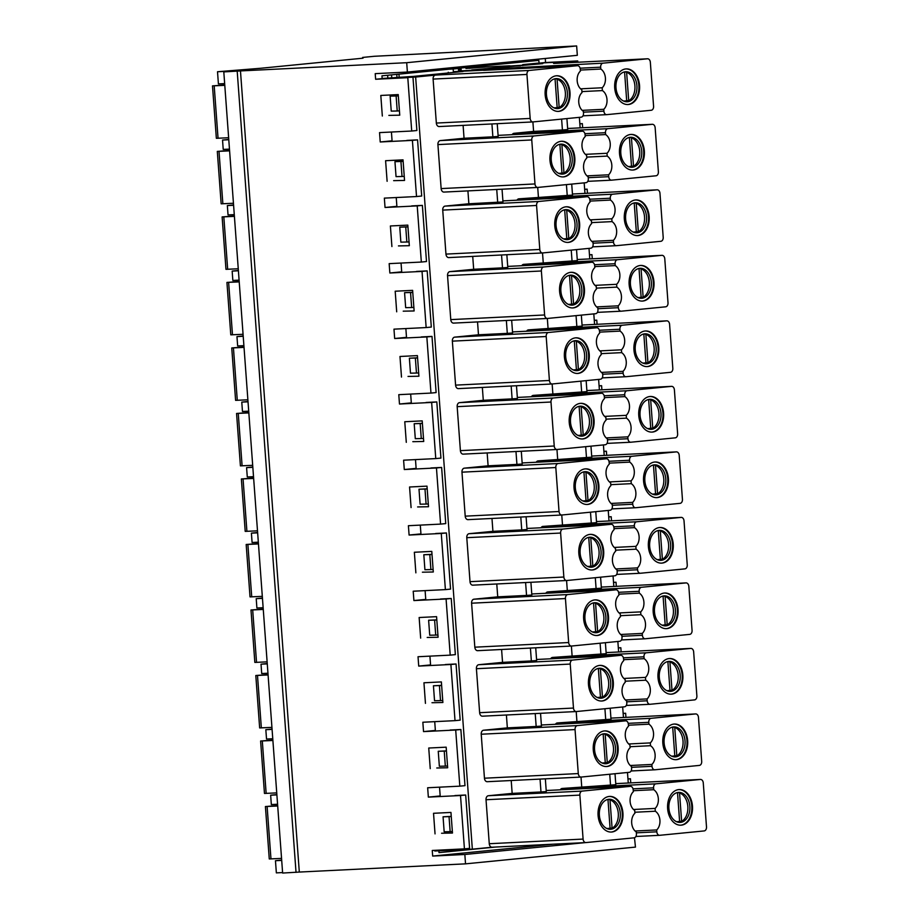 <?xml version="1.0" encoding="UTF-8"?>
<svg xmlns="http://www.w3.org/2000/svg" width="919" height="919" viewBox="0 0 919 919"><rect width="100%" height="100%" fill="white"/><g stroke="black" fill="none" stroke-linecap="round" stroke-linejoin="round"><path stroke-width="1.38" d="M382.327 116.035L380.811 95.45L398.237 94.588L399.754 115.174L388.863 115.392M387.117 181.296L385.601 160.71L403.027 159.849L404.544 180.434L393.654 180.652M391.908 246.556L390.391 225.971L407.818 225.109L409.334 245.695L398.444 245.913M396.698 311.817L395.193 291.22L412.62 290.358L414.124 310.955L403.234 311.173M401.488 377.077L399.983 356.48L417.41 355.619L418.915 376.216L408.025 376.434M406.29 442.338L404.774 421.741L422.2 420.879L423.716 441.476L412.826 441.683M411.08 507.587L409.564 487.001L426.99 486.14L428.507 506.725L417.617 506.943M415.87 572.847L414.354 552.262L431.781 551.4L433.297 571.986L422.407 572.204M420.661 638.108L419.144 617.522L436.571 616.66L438.087 637.246L427.197 637.464M425.451 703.368L423.946 682.783L441.373 681.921L442.878 702.507L431.987 702.725M430.241 768.629L428.736 748.032L446.163 747.17L447.668 767.767L436.778 767.985M435.043 833.889L433.527 813.292L450.953 812.43L452.47 833.028L441.579 833.246M634.478 837.749L635.466 847.1L465.531 863.849L299.307 872.062L240.468 70.924L406.703 62.699L576.638 45.95L577.327 55.312L407.381 72.061L406.703 62.699M465.531 863.849L464.842 854.486L585.392 842.608M454.951 795.544L465.68 795.015L460.511 795.521L464.428 848.869L432.263 850.466L432.665 856.071L464.842 854.486M460.511 795.521L428.346 797.118L427.657 787.755L459.822 786.159L455.698 730.008L423.533 731.604L422.843 722.242L455.02 720.645L450.896 664.494L418.719 666.091L418.03 656.729L450.207 655.132L446.083 598.981L413.906 600.566L413.217 591.216L445.393 589.619L441.269 533.468L409.093 535.053L408.404 525.702L440.58 524.106L436.456 467.955L404.291 469.54L403.602 460.189L435.767 458.592L431.643 402.442L399.478 404.027L398.789 394.665L430.965 393.079L426.841 336.928L394.665 338.514L393.975 329.151L426.152 327.566L422.028 271.415L389.851 273L389.162 263.638L421.339 262.053L417.215 205.89L385.038 207.487L384.349 198.125L416.525 196.54L412.401 140.377L380.225 141.974L379.547 132.612L411.712 131.026L407.795 77.678L375.63 79.264L375.216 73.646L407.381 72.061M224.661 83.595L218.412 83.905L217.516 71.739L261.053 68.236L363.016 58.184L362.626 57.438L374.389 56.277L576.638 45.95M299.307 872.062L282.627 873.05L223.799 71.9L233.61 70.935L217.516 71.739M407.795 77.678L382.166 78.62L381.959 75.817L459.741 68.144L459.937 70.958L482.728 70.223M455.698 730.008L460.867 729.502L464.991 785.653L459.822 786.159M435.376 730.433L430.069 730.961L435.388 730.697M440.178 795.946L434.882 796.474L440.201 796.21M438.868 850.822L439.006 852.625L495.64 847.042M460.867 729.502L450.138 730.031M465.68 795.015L469.598 848.363L464.428 848.869M276.872 794.579L270.645 795.199L271.335 804.562L277.584 804.251M450.896 664.494L456.054 663.989L460.178 720.14L455.02 720.645M430.563 664.919L425.256 665.436L430.574 665.184M456.054 663.989L445.336 664.517M272.058 729.066L265.832 729.686L266.521 739.048L272.771 738.738M446.083 598.981L451.24 598.476L455.364 654.627L450.207 655.132M425.75 599.406L420.442 599.923L425.773 599.659M451.24 598.476L440.523 599.004M267.245 663.552L261.019 664.173L261.708 673.524L267.957 673.225M441.269 533.468L446.427 532.963L450.551 589.113L445.393 589.619M420.936 533.893L415.629 534.41L420.959 534.146M446.427 532.963L435.709 533.491M262.432 598.039L256.217 598.66L256.895 608.01L263.144 607.7M436.456 467.955L441.625 467.438L445.749 523.6L440.58 524.106M416.123 468.38L410.816 468.897L416.146 468.633M441.625 467.438L430.896 467.978M257.63 532.526L251.404 533.146L252.093 542.497L258.331 542.187M431.643 402.442L436.812 401.925L440.936 458.087L435.767 458.592M411.321 402.867L406.014 403.384L411.333 403.119M436.812 401.925L426.083 402.465M252.817 467.013L246.591 467.622L247.28 476.984L253.529 476.674M426.841 336.928L431.999 336.411L436.123 392.574L430.965 393.079M406.508 337.342L401.201 337.87L406.52 337.606M431.999 336.411L421.27 336.94M248.004 401.5L241.777 402.108L242.467 411.471L248.716 411.161M422.028 271.415L427.186 270.898L431.31 327.061L426.152 327.566M401.695 271.829L396.388 272.357L401.718 272.093M427.186 270.898L416.468 271.427M243.19 335.986L236.964 336.595L237.653 345.958L243.903 345.647M417.215 205.89L422.372 205.385L426.496 261.536L421.339 262.053M396.882 206.315L391.574 206.844L396.905 206.58M422.372 205.385L411.655 205.913M238.377 270.473L232.162 271.082L232.84 280.444L239.089 280.134M412.401 140.377L417.571 139.872L421.695 196.023L416.525 196.54M392.068 140.802L386.761 141.331L392.091 141.066M417.571 139.872L406.841 140.4M233.575 204.96L227.349 205.569L228.038 214.931L234.276 214.621M412.964 77.162L416.881 130.509L411.712 131.026M228.762 139.447L222.536 140.056L223.225 149.418L229.474 149.108M482.693 69.764L461.246 70.832L461.039 68.017L538.821 60.355L539.028 63.158L577.741 60.93L545.564 62.515L545.266 58.471M623.139 713.385L625.644 713.259L625.942 717.371M627.953 778.898L630.457 778.772L630.756 782.885M577.741 60.93L577.833 62.239M579.843 123.755L582.347 123.628L582.646 127.752M584.656 189.268L587.149 189.142L587.459 193.266M589.47 254.781L591.962 254.655L592.273 258.779M594.271 320.294L596.776 320.168L597.074 324.292M599.085 385.808L601.589 385.693L601.888 389.805M603.898 451.321L606.402 451.206L606.701 455.319M608.711 516.834L611.204 516.719L611.514 520.832M613.524 582.359L616.017 582.232L616.327 586.345M618.326 647.872L620.83 647.746L621.129 651.858M627.964 779.013L630.457 778.772M623.151 713.5L625.644 713.259M618.338 647.987L620.83 647.746M613.524 582.474L616.017 582.232M608.723 516.96L611.204 516.719M603.909 451.447L606.402 451.206M599.096 385.934L601.589 385.693M594.283 320.421L596.776 320.168M589.47 254.908L591.962 254.655M584.668 189.394L587.149 189.142M579.855 123.881L582.347 123.628M270.645 795.199L276.895 794.889M265.832 729.686L272.081 729.376M261.019 664.173L267.268 663.863M256.217 598.66L262.455 598.349M251.404 533.146L257.653 532.836M246.591 467.622L252.84 467.323M241.777 402.108L248.027 401.81M236.964 336.595L243.213 336.285M232.162 271.082L238.4 270.772M227.349 205.569L233.598 205.259M222.536 140.056L228.785 139.745M459.937 70.958L461.246 70.832M282.592 872.568L276.355 872.878L275.459 860.712L281.685 860.104M275.459 860.712L281.708 860.402M223.799 71.9L240.468 70.924M375.63 79.264L382.166 78.62M539.028 63.158L545.564 62.515M432.665 856.071L553.215 844.193M386.761 141.331L380.225 141.974M391.574 206.844L385.038 207.487M396.388 272.357L389.851 273M401.201 337.87L394.665 338.514M406.014 403.384L399.478 404.027M410.816 468.897L404.291 469.54M415.629 534.41L409.093 535.053M420.442 599.923L413.906 600.566M425.256 665.436L418.719 666.091M430.069 730.961L423.533 731.604M434.882 796.474L428.346 797.118M362.683 58.219L362.626 57.438M296.033 872.384L237.205 71.245M561.612 119.102L562.417 129.97L567.712 129.579L566.908 118.585M562.417 129.97L533.594 131.394L532.894 121.928L439.225 126.558A3.756 2.631 -92.8 0 1 439.133 126.558A3.756 2.631 -92.8 0 1 436.341 123.066L433.102 79.08A3.756 2.631 -92.8 0 1 435.445 75.082L415.641 77.035L472.343 849.167L492.102 847.215A3.756 2.631 -92.8 0 1 492.056 847.215A3.756 2.631 -92.8 0 1 489.264 843.722L486.025 799.737A3.756 2.631 -92.8 0 1 488.368 795.739L512.159 793.396L511.217 780.518M571.71 184.099L572.526 195.092L518.798 198.837A3.756 2.631 87.2 0 0 516.995 200.193M538.408 196.907L537.707 187.442M576.523 249.612L577.339 260.605L523.612 264.362A3.756 2.631 87.2 0 0 521.797 265.706M543.221 262.42L542.52 252.955L448.851 257.584A3.756 2.631 -92.8 0 1 448.759 257.596A3.756 2.631 -92.8 0 1 445.956 254.103L442.728 210.106A3.756 2.631 87.2 0 1 445.072 206.109L468.862 203.765L467.92 190.888M581.336 315.125L582.141 326.119L528.425 329.875A3.756 2.631 87.2 0 0 526.61 331.219M548.023 327.934L547.333 318.468L453.664 323.097A3.756 2.631 -92.8 0 1 453.572 323.109A3.756 2.631 -92.8 0 1 450.769 319.617L447.542 275.62A3.756 2.631 87.2 0 1 449.885 271.622L473.676 269.278L472.722 256.401M586.15 380.638L586.954 391.632L533.227 395.388A3.756 2.631 87.2 0 0 531.423 396.732M552.836 393.447L552.147 383.981L458.466 388.611A3.756 2.631 -92.8 0 1 458.386 388.622A3.756 2.631 -92.8 0 1 455.583 385.13L452.355 341.144A3.756 2.631 87.2 0 1 454.687 337.135L478.477 334.792L477.535 321.926M590.963 446.152L591.767 457.157L538.04 460.901A3.756 2.631 87.2 0 0 536.236 462.246M557.649 458.972L556.96 449.494M595.765 511.665L596.58 522.67L542.853 526.415A3.756 2.631 87.2 0 0 541.05 527.759M562.462 524.485L561.762 515.008L468.093 519.637A3.756 2.631 -92.8 0 1 468.001 519.649A3.756 2.631 -92.8 0 1 465.209 516.156L461.97 472.171A3.756 2.631 87.2 0 1 464.313 468.162L488.104 465.818L487.162 452.952M600.578 577.178L601.394 588.183L547.667 591.928A3.756 2.631 87.2 0 0 545.852 593.272M567.276 589.998L566.575 580.521L472.906 585.15A3.756 2.631 -92.8 0 1 472.814 585.162A3.756 2.631 -92.8 0 1 470.011 581.67L466.783 537.684A3.756 2.631 87.2 0 1 469.127 533.686L492.917 531.331L491.975 518.465M605.391 642.691L606.195 653.696L552.48 657.441A3.756 2.631 87.2 0 0 550.665 658.785M572.077 655.511L571.388 646.046L477.719 650.675A3.756 2.631 -92.8 0 1 477.627 650.675A3.756 2.631 -92.8 0 1 474.824 647.183L471.596 603.197A3.756 2.631 87.2 0 1 473.94 599.199L497.73 596.845L496.777 583.979M610.205 708.204L611.009 719.209L557.282 722.954A3.756 2.631 87.2 0 0 555.478 724.298M576.891 721.024L576.202 711.559M533.594 131.394L513.985 133.324A3.756 2.631 87.2 0 0 512.182 134.679M603.013 63.17A3.756 2.631 87.2 0 0 600.67 67.179L600.808 69.051A10.637 7.444 87.2 0 1 605.414 78.023A10.637 7.444 87.2 0 1 602.186 87.764L602.393 90.579A10.637 7.444 87.2 0 1 606.999 99.551A10.637 7.444 87.2 0 1 603.76 109.292L603.898 111.165A3.756 2.631 87.2 0 0 606.701 114.657A3.756 2.631 87.2 0 0 606.793 114.645L651.238 110.269A3.756 2.631 87.2 0 0 653.581 106.271L650.342 62.274A3.756 2.631 87.2 0 0 647.55 58.782A3.756 2.631 87.2 0 0 647.458 58.793L603.013 63.17L504.278 68.293A3.756 2.631 87.2 0 0 502.624 69.396M487.461 70.143A3.756 2.631 87.2 0 0 486.714 70.028A3.756 2.631 87.2 0 0 486.622 70.039L483.555 70.338A3.756 2.631 87.2 0 1 483.647 70.338A3.756 2.631 87.2 0 1 483.727 70.326M615.018 773.718L615.822 784.723L562.095 788.468A3.756 2.631 87.2 0 0 560.291 789.812M581.704 786.538L581.015 777.072M628.251 783.011L627.482 772.488M623.45 717.498L622.668 706.975M618.636 651.985L617.855 641.462M613.823 586.471L613.053 575.949M609.01 520.958L608.24 510.436M604.197 455.445L603.427 444.922M599.383 389.932L598.614 379.409M594.582 324.418L593.8 313.896M589.768 258.905L588.999 248.383M584.955 193.381L584.185 182.87M580.142 127.867L579.372 117.356M575.328 62.354L575.26 61.297L553.617 63.434A3.756 2.631 87.2 0 1 553.709 63.422L647.55 58.782M509.172 67.811A3.756 2.631 87.2 0 0 507.368 69.155M491.929 123.95L492.871 136.828L498.167 136.437L497.225 123.686M492.871 136.828L464.049 138.252L463.107 125.375M567.23 195.483L566.426 184.616M626.184 101.733A15.014 10.5 87.2 0 0 634.903 85.823A15.014 10.5 87.2 0 0 624.713 71.877M636.913 85.72A15.014 10.5 -92.8 0 1 627.551 101.733A15.014 10.5 -92.8 0 1 627.195 101.756A15.014 10.5 -92.8 0 1 615.96 87.271A15.014 10.5 -92.8 0 1 625.713 71.751A15.014 10.5 -92.8 0 1 636.913 85.72M679.107 822.39A15.014 10.5 87.2 0 0 687.826 806.48A15.014 10.5 87.2 0 0 677.636 792.523M689.836 806.377A15.014 10.5 -92.8 0 1 680.474 822.39A15.014 10.5 -92.8 0 1 680.117 822.413A15.014 10.5 -92.8 0 1 668.883 807.927A15.014 10.5 -92.8 0 1 678.636 792.408A15.014 10.5 -92.8 0 1 689.836 806.377M609.561 829.248A15.014 10.5 87.2 0 0 618.28 813.338A15.014 10.5 87.2 0 0 608.091 799.381M620.291 813.235A15.014 10.5 -92.8 0 1 610.928 829.237A15.014 10.5 -92.8 0 1 610.572 829.271A15.014 10.5 -92.8 0 1 599.337 814.785A15.014 10.5 -92.8 0 1 609.09 799.266A15.014 10.5 -92.8 0 1 620.291 813.235M640.623 298.284A15.014 10.5 87.2 0 0 649.331 282.363A15.014 10.5 87.2 0 0 639.142 268.417M651.341 282.271A15.014 10.5 -92.8 0 1 641.99 298.273A15.014 10.5 -92.8 0 1 641.634 298.296A15.014 10.5 -92.8 0 1 630.4 283.81A15.014 10.5 -92.8 0 1 640.141 268.291A15.014 10.5 -92.8 0 1 651.341 282.271M645.437 363.798A15.014 10.5 87.2 0 0 654.144 347.876A15.014 10.5 87.2 0 0 643.955 333.93M656.155 347.784A15.014 10.5 -92.8 0 1 646.804 363.786A15.014 10.5 -92.8 0 1 646.436 363.809A15.014 10.5 -92.8 0 1 635.213 349.335A15.014 10.5 -92.8 0 1 644.954 333.815A15.014 10.5 -92.8 0 1 656.155 347.784M650.238 429.311A15.014 10.5 87.2 0 0 658.957 413.389A15.014 10.5 87.2 0 0 648.768 399.443M660.968 413.297A15.014 10.5 -92.8 0 1 651.605 429.299A15.014 10.5 -92.8 0 1 651.249 429.322A15.014 10.5 -92.8 0 1 640.015 414.848A15.014 10.5 -92.8 0 1 649.767 399.328A15.014 10.5 -92.8 0 1 660.968 413.297M655.052 494.824A15.014 10.5 87.2 0 0 663.771 478.902A15.014 10.5 87.2 0 0 653.581 464.957M665.781 478.81A15.014 10.5 -92.8 0 1 656.419 494.813A15.014 10.5 -92.8 0 1 656.063 494.836A15.014 10.5 -92.8 0 1 644.828 480.361A15.014 10.5 -92.8 0 1 654.581 464.842A15.014 10.5 -92.8 0 1 665.781 478.81M659.865 560.337A15.014 10.5 87.2 0 0 668.584 544.427A15.014 10.5 87.2 0 0 658.383 530.47M670.594 544.324A15.014 10.5 -92.8 0 1 661.232 560.326A15.014 10.5 -92.8 0 1 660.876 560.36A15.014 10.5 -92.8 0 1 649.641 545.875A15.014 10.5 -92.8 0 1 659.394 530.355A15.014 10.5 -92.8 0 1 670.594 544.324M664.678 625.85A15.014 10.5 87.2 0 0 673.386 609.94A15.014 10.5 87.2 0 0 663.196 595.983M675.396 609.837A15.014 10.5 -92.8 0 1 666.045 625.839A15.014 10.5 -92.8 0 1 665.689 625.873A15.014 10.5 -92.8 0 1 654.454 611.388A15.014 10.5 -92.8 0 1 664.196 595.868A15.014 10.5 -92.8 0 1 675.396 609.837M669.491 691.364A15.014 10.5 87.2 0 0 678.199 675.454A15.014 10.5 87.2 0 0 668.01 661.496M680.209 675.35A15.014 10.5 -92.8 0 1 670.859 691.352A15.014 10.5 -92.8 0 1 670.491 691.387A15.014 10.5 -92.8 0 1 659.268 676.901A15.014 10.5 -92.8 0 1 669.009 661.381A15.014 10.5 -92.8 0 1 680.209 675.35M674.293 756.877A15.014 10.5 87.2 0 0 683.012 740.967A15.014 10.5 87.2 0 0 672.823 727.009M685.023 740.863A15.014 10.5 -92.8 0 1 675.66 756.865A15.014 10.5 -92.8 0 1 675.304 756.9A15.014 10.5 -92.8 0 1 664.081 742.414A15.014 10.5 -92.8 0 1 673.822 726.895A15.014 10.5 -92.8 0 1 685.023 740.863M630.997 167.247A15.014 10.5 87.2 0 0 639.716 151.336A15.014 10.5 87.2 0 0 629.526 137.39M641.726 151.233A15.014 10.5 -92.8 0 1 632.364 167.247A15.014 10.5 -92.8 0 1 632.008 167.269A15.014 10.5 -92.8 0 1 620.773 152.784A15.014 10.5 -92.8 0 1 630.526 137.264A15.014 10.5 -92.8 0 1 641.726 151.233M635.81 232.76A15.014 10.5 87.2 0 0 644.529 216.85A15.014 10.5 87.2 0 0 634.328 202.904M646.539 216.758A15.014 10.5 -92.8 0 1 637.177 232.76A15.014 10.5 -92.8 0 1 636.821 232.783A15.014 10.5 -92.8 0 1 625.586 218.297A15.014 10.5 -92.8 0 1 635.339 202.777A15.014 10.5 -92.8 0 1 646.539 216.758M625.908 68.925A17.84 12.475 -92.8 0 1 638.877 85.536A17.84 12.475 -92.8 0 1 627.757 104.536A17.84 12.475 -92.8 0 1 627.666 104.548M678.831 789.582A17.84 12.475 -92.8 0 1 691.823 806.733A17.84 12.475 -92.8 0 1 680.68 825.193A17.84 12.475 -92.8 0 1 680.588 825.205M609.286 796.44A17.84 12.475 -92.8 0 1 622.289 813.579A17.84 12.475 -92.8 0 1 611.135 832.051A17.84 12.475 -92.8 0 1 611.043 832.051M640.336 265.476A17.84 12.475 -92.8 0 1 653.306 282.076A17.84 12.475 -92.8 0 1 642.197 301.076A17.84 12.475 -92.8 0 1 642.105 301.087M645.149 330.989A17.84 12.475 -92.8 0 1 658.119 347.589A17.84 12.475 -92.8 0 1 646.999 366.589A17.84 12.475 -92.8 0 1 646.919 366.601M649.963 396.503A17.84 12.475 -92.8 0 1 662.932 413.102A17.84 12.475 -92.8 0 1 651.812 432.102A17.84 12.475 -92.8 0 1 651.72 432.114M654.776 462.016A17.84 12.475 -92.8 0 1 667.734 478.615A17.84 12.475 -92.8 0 1 656.625 497.627A17.84 12.475 -92.8 0 1 656.534 497.627M659.589 527.529A17.84 12.475 -92.8 0 1 672.547 544.128A17.84 12.475 -92.8 0 1 661.439 563.14A17.84 12.475 -92.8 0 1 661.347 563.14M664.403 593.042A17.84 12.475 -92.8 0 1 677.36 609.642A17.84 12.475 -92.8 0 1 666.252 628.653A17.84 12.475 -92.8 0 1 666.16 628.653M669.204 658.555A17.84 12.475 -92.8 0 1 682.174 675.155A17.84 12.475 -92.8 0 1 671.065 694.167A17.84 12.475 -92.8 0 1 670.973 694.178M674.018 724.069A17.84 12.475 -92.8 0 1 686.987 740.668A17.84 12.475 -92.8 0 1 675.867 759.68A17.84 12.475 -92.8 0 1 675.775 759.691M630.721 134.45A17.84 12.475 -92.8 0 1 643.679 151.049A17.84 12.475 -92.8 0 1 632.571 170.049A17.84 12.475 -92.8 0 1 632.479 170.061M635.534 199.963A17.84 12.475 -92.8 0 1 648.492 216.562A17.84 12.475 -92.8 0 1 637.384 235.563A17.84 12.475 -92.8 0 1 637.292 235.574M398.341 95.898L390.138 96.139L398.318 95.737M399.432 110.877L397.226 110.992L396.123 96.013M403.142 161.422L394.952 161.652L403.131 161.25M404.245 176.391L402.028 176.505L400.937 161.526M407.956 226.936L399.765 227.165L407.944 226.763M409.058 241.904L406.841 242.019L405.75 227.039M412.769 292.449L404.567 292.679L412.757 292.276M413.872 307.417L411.655 307.532L410.552 292.552M417.582 357.962L409.38 358.203L417.571 357.79M418.673 372.93L416.468 373.045L415.365 358.065M422.395 423.475L414.193 423.716L422.372 423.303M423.487 438.443L421.281 438.558L420.178 423.579M427.197 488.988L419.007 489.23L427.186 488.828M428.3 503.968L426.083 504.071L424.992 489.103M432.01 554.502L423.82 554.743L431.999 554.341M433.113 569.481L430.896 569.585L429.805 554.616M436.824 620.015L428.622 620.256L436.812 619.854M437.926 634.995L435.709 635.098L434.607 620.13M441.637 685.528L433.435 685.769L441.625 685.367M442.74 700.508L440.523 700.611L439.42 685.643M446.45 751.041L438.248 751.282L446.439 750.88M447.542 766.021L445.336 766.124L444.233 751.156M451.252 816.554L443.061 816.796L451.24 816.394M452.355 831.534L450.149 831.638L449.046 816.669M639.544 85.501A17.84 12.475 87.2 0 0 626.241 68.902A17.84 12.475 87.2 0 0 614.673 87.339A17.84 12.475 87.2 0 0 628.01 104.536A17.84 12.475 87.2 0 0 639.544 85.501M681.347 825.159A17.84 12.475 -92.8 0 1 680.922 825.193A17.84 12.475 -92.8 0 1 667.585 807.996A17.84 12.475 -92.8 0 1 679.164 789.559A17.84 12.475 -92.8 0 1 692.489 806.457A17.84 12.475 -92.8 0 1 681.347 825.159M611.813 832.017A17.84 12.475 -92.8 0 1 611.388 832.051A17.84 12.475 -92.8 0 1 598.051 814.843A17.84 12.475 -92.8 0 1 609.619 796.417A17.84 12.475 -92.8 0 1 622.944 813.315A17.84 12.475 -92.8 0 1 611.813 832.017M653.972 282.041A17.84 12.475 87.2 0 0 640.681 265.453A17.84 12.475 87.2 0 0 629.101 283.879A17.84 12.475 87.2 0 0 642.438 301.076A17.84 12.475 87.2 0 0 653.972 282.041M658.785 347.554A17.84 12.475 87.2 0 0 645.483 330.966A17.84 12.475 87.2 0 0 633.915 349.392A17.84 12.475 87.2 0 0 647.252 366.589A17.84 12.475 87.2 0 0 658.785 347.554M663.598 413.068A17.84 12.475 87.2 0 0 650.296 396.48A17.84 12.475 87.2 0 0 638.728 414.906A17.84 12.475 87.2 0 0 652.065 432.102A17.84 12.475 87.2 0 0 663.598 413.068M668.412 478.581A17.84 12.475 87.2 0 0 655.109 461.993A17.84 12.475 87.2 0 0 643.53 480.419A17.84 12.475 87.2 0 0 656.867 497.616A17.84 12.475 87.2 0 0 668.412 478.581M673.225 544.094A17.84 12.475 87.2 0 0 659.922 527.506A17.84 12.475 87.2 0 0 648.343 545.932A17.84 12.475 87.2 0 0 661.68 563.129A17.84 12.475 87.2 0 0 673.225 544.094M678.027 609.607A17.84 12.475 87.2 0 0 664.736 593.019A17.84 12.475 87.2 0 0 653.156 611.445A17.84 12.475 87.2 0 0 666.493 628.653A17.84 12.475 87.2 0 0 678.027 609.607M682.84 675.12A17.84 12.475 87.2 0 0 669.537 658.532A17.84 12.475 87.2 0 0 657.97 676.97A17.84 12.475 87.2 0 0 671.307 694.167A17.84 12.475 87.2 0 0 682.84 675.12M687.653 740.634A17.84 12.475 87.2 0 0 674.351 724.046A17.84 12.475 87.2 0 0 662.783 742.483A17.84 12.475 87.2 0 0 676.12 759.68A17.84 12.475 87.2 0 0 687.653 740.634M644.357 151.015A17.84 12.475 87.2 0 0 631.054 134.427A17.84 12.475 87.2 0 0 619.475 152.853A17.84 12.475 87.2 0 0 632.812 170.049A17.84 12.475 87.2 0 0 644.357 151.015M649.17 216.528A17.84 12.475 87.2 0 0 635.868 199.94A17.84 12.475 87.2 0 0 624.288 218.366A17.84 12.475 87.2 0 0 637.625 235.563A17.84 12.475 87.2 0 0 649.17 216.528M439.535 787.169L440.224 796.532M434.721 721.656L435.411 731.007M429.92 656.143L430.609 665.494M425.106 590.63L425.796 599.981M420.293 525.105L420.982 534.467M415.48 459.592L416.169 468.954M410.667 394.079L411.356 403.441M405.865 328.565L406.543 337.928M401.052 263.052L401.741 272.415M396.238 197.539L396.928 206.901M391.425 132.026L392.114 141.388M397.226 110.992L391.241 111.119L390.138 96.139M402.028 176.505L396.043 176.632L394.952 161.652M406.841 242.019L400.856 242.145L399.765 227.165M411.655 307.532L405.67 307.658L404.567 292.679M416.468 373.045L410.483 373.171L409.38 358.203M421.281 438.558L415.296 438.685L414.193 423.716M426.083 504.071L420.109 504.198L419.007 489.23M430.896 569.585L424.911 569.711L423.82 554.743M435.709 635.098L429.724 635.224L428.622 620.256M440.523 700.611L434.538 700.749L433.435 685.769M445.336 766.124L439.351 766.262L438.248 751.282M450.149 831.638L444.164 831.775L443.061 816.796M453.366 71.739L462.992 71.51L413.251 76.415L382.155 78.494M448.242 72.245L448.3 72.957M558.89 111.36A17.84 12.475 -92.8 0 1 558.465 111.394A17.84 12.475 -92.8 0 1 545.128 94.197A17.84 12.475 -92.8 0 1 556.696 75.76A17.84 12.475 -92.8 0 1 570.021 92.658A17.84 12.475 -92.8 0 1 558.89 111.36M577.385 65.697A3.756 2.631 87.2 0 1 577.477 65.697A3.756 2.631 87.2 0 1 580.28 69.189L580.417 71.062A10.637 7.444 87.2 0 0 577.178 80.803A10.637 7.444 87.2 0 0 581.796 89.775L582.003 92.578A10.637 7.444 87.2 0 0 578.763 102.331A10.637 7.444 87.2 0 0 583.37 111.302L583.508 113.175A3.756 2.631 87.2 0 1 581.164 117.172L533.066 121.917A3.756 2.631 -92.8 0 1 532.974 121.928A3.756 2.631 -92.8 0 1 530.171 118.436L526.943 74.439A3.756 2.631 -92.8 0 1 529.287 70.441L577.385 65.697L483.555 70.338M522.762 65.617L522.693 64.64L542.796 63.641L472.102 69.89A3.756 2.631 87.2 0 0 471.033 70.338M537.718 63.158L522.693 64.64M610.526 785.113L609.734 774.246M659.532 835.314L635.902 836.485L659.624 835.314A3.756 2.631 87.2 0 1 656.821 831.821L656.683 829.949A10.637 7.444 87.2 0 0 659.922 820.196A10.637 7.444 87.2 0 0 655.316 811.224L634.845 812.247M659.624 835.314A3.756 2.631 87.2 0 0 659.716 835.302L704.161 830.925A3.756 2.631 87.2 0 0 706.504 826.928L703.265 782.931A3.756 2.631 87.2 0 0 700.473 779.438A3.756 2.631 87.2 0 0 700.381 779.45L655.936 783.827A3.756 2.631 87.2 0 0 653.593 787.836L653.731 789.708L633.26 790.719M655.316 811.224L655.109 808.421A10.637 7.444 87.2 0 0 658.337 798.68A10.637 7.444 87.2 0 0 653.731 789.708M630.4 786.354A3.756 2.631 87.2 0 1 633.202 789.846L633.34 791.719A10.637 7.444 87.2 0 0 630.101 801.46A10.637 7.444 87.2 0 0 634.707 810.432L634.914 813.235A10.637 7.444 87.2 0 0 631.686 822.987A10.637 7.444 87.2 0 0 636.293 831.959L636.43 833.832A3.756 2.631 87.2 0 1 634.087 837.829L585.989 842.574A3.756 2.631 -92.8 0 1 585.897 842.574A3.756 2.631 -92.8 0 1 583.094 839.081L579.866 795.096A3.756 2.631 -92.8 0 1 582.209 791.098L630.308 786.354L546.196 790.512L630.4 786.354A3.756 2.631 87.2 0 0 630.308 786.354M540.039 779.094L540.981 791.971L546.277 791.581L545.346 778.83M606.999 766.503A17.84 12.475 -92.8 0 1 606.574 766.526A17.84 12.475 -92.8 0 1 593.237 749.33A17.84 12.475 -92.8 0 1 604.805 730.904A17.84 12.475 -92.8 0 1 618.131 747.802A17.84 12.475 -92.8 0 1 606.999 766.503M625.586 720.829A3.756 2.631 87.2 0 1 628.389 724.321L628.527 726.194A10.637 7.444 87.2 0 0 625.288 735.947A10.637 7.444 87.2 0 0 629.906 744.918L630.112 747.721A10.637 7.444 87.2 0 0 626.873 757.474A10.637 7.444 87.2 0 0 631.479 766.446L631.617 768.318A3.756 2.631 87.2 0 1 629.285 772.316L581.176 777.06A3.756 2.631 -92.8 0 1 581.084 777.06A3.756 2.631 -92.8 0 1 578.281 773.568L575.053 729.583A3.756 2.631 -92.8 0 1 577.396 725.585L625.506 720.841L541.383 724.999L625.586 720.829A3.756 2.631 87.2 0 0 625.506 720.841M535.226 713.581L536.168 726.458L541.463 726.067L540.533 713.316M602.186 700.99A17.84 12.475 -92.8 0 1 601.761 701.013A17.84 12.475 -92.8 0 1 588.424 683.816A17.84 12.475 -92.8 0 1 600.004 665.39A17.84 12.475 -92.8 0 1 613.318 682.289A17.84 12.475 -92.8 0 1 602.186 700.99M620.773 655.316A3.756 2.631 87.2 0 1 623.576 658.808L623.714 660.681A10.637 7.444 87.2 0 0 620.486 670.433A10.637 7.444 87.2 0 0 625.092 679.405L625.299 682.208A10.637 7.444 87.2 0 0 622.06 691.961A10.637 7.444 87.2 0 0 626.666 700.933L626.804 702.805A3.756 2.631 87.2 0 1 624.472 706.803L576.362 711.547A3.756 2.631 -92.8 0 1 576.27 711.547A3.756 2.631 -92.8 0 1 573.479 708.055L570.239 664.069A3.756 2.631 -92.8 0 1 572.583 660.072L620.693 655.327L536.581 659.486L620.773 655.316A3.756 2.631 87.2 0 0 620.693 655.327M530.412 648.067L531.354 660.933L536.65 660.543L535.72 647.803M597.373 635.477A17.84 12.475 -92.8 0 1 596.948 635.5A17.84 12.475 -92.8 0 1 583.611 618.303A17.84 12.475 -92.8 0 1 595.19 599.877A17.84 12.475 -92.8 0 1 608.504 616.764A17.84 12.475 -92.8 0 1 597.373 635.477M615.971 589.803A3.756 2.631 87.2 0 1 618.763 593.295L618.901 595.167A10.637 7.444 87.2 0 0 615.673 604.92A10.637 7.444 87.2 0 0 620.279 613.892L620.486 616.695A10.637 7.444 87.2 0 0 617.246 626.448A10.637 7.444 87.2 0 0 621.864 635.42L622.002 637.292A3.756 2.631 87.2 0 1 619.659 641.29L571.549 646.034A3.756 2.631 -92.8 0 1 571.457 646.034A3.756 2.631 -92.8 0 1 568.666 642.542L565.438 598.556A3.756 2.631 -92.8 0 1 567.77 594.559L615.879 589.814L531.768 593.973L615.971 589.803A3.756 2.631 87.2 0 0 615.879 589.814M525.599 582.554L526.553 595.42L531.848 595.03L530.906 582.29M592.56 569.952A17.84 12.475 -92.8 0 1 592.135 569.987A17.84 12.475 -92.8 0 1 578.798 552.79A17.84 12.475 -92.8 0 1 590.377 534.364A17.84 12.475 -92.8 0 1 603.691 551.251A17.84 12.475 -92.8 0 1 592.56 569.952M611.158 524.289A3.756 2.631 87.2 0 1 613.961 527.782L614.099 529.654A10.637 7.444 87.2 0 0 610.859 539.407A10.637 7.444 87.2 0 0 615.466 548.379L615.673 551.182A10.637 7.444 87.2 0 0 612.445 560.923A10.637 7.444 87.2 0 0 617.051 569.906L617.189 571.767A3.756 2.631 87.2 0 1 614.845 575.776L566.736 580.521A3.756 2.631 -92.8 0 1 566.655 580.521A3.756 2.631 -92.8 0 1 563.852 577.029L560.624 533.043A3.756 2.631 -92.8 0 1 562.956 529.045L611.066 524.301L526.955 528.459L611.158 524.289A3.756 2.631 87.2 0 0 611.066 524.301M520.797 517.041L521.739 529.907L527.035 529.516L526.093 516.777M587.746 504.439A17.84 12.475 -92.8 0 1 587.321 504.474A17.84 12.475 -92.8 0 1 573.984 487.277A17.84 12.475 -92.8 0 1 585.564 468.851A17.84 12.475 -92.8 0 1 598.889 485.737A17.84 12.475 -92.8 0 1 587.746 504.439M606.345 458.776A3.756 2.631 87.2 0 1 609.148 462.268L609.286 464.141A10.637 7.444 87.2 0 0 606.046 473.882A10.637 7.444 87.2 0 0 610.653 482.866L610.859 485.669A10.637 7.444 87.2 0 0 607.631 495.41A10.637 7.444 87.2 0 0 612.238 504.382L612.376 506.254A3.756 2.631 87.2 0 1 610.032 510.263L561.934 514.996A3.756 2.631 -92.8 0 1 561.842 515.008A3.756 2.631 -92.8 0 1 559.039 511.515L555.811 467.53A3.756 2.631 -92.8 0 1 558.155 463.521L606.253 458.788L522.141 462.946L606.345 458.776A3.756 2.631 87.2 0 0 606.253 458.788M515.984 451.528L516.926 464.394L522.222 464.003L521.291 451.263M582.945 438.926A17.84 12.475 -92.8 0 1 582.52 438.96A17.84 12.475 -92.8 0 1 569.183 421.764A17.84 12.475 -92.8 0 1 580.751 403.338A17.84 12.475 -92.8 0 1 594.076 420.224A17.84 12.475 -92.8 0 1 582.945 438.926M601.531 393.263A3.756 2.631 87.2 0 1 604.334 396.755L604.472 398.628A10.637 7.444 87.2 0 0 601.233 408.369A10.637 7.444 87.2 0 0 605.851 417.341L606.058 420.155A10.637 7.444 87.2 0 0 602.818 429.897A10.637 7.444 87.2 0 0 607.425 438.868L607.562 440.741A3.756 2.631 87.2 0 1 605.23 444.75L557.121 449.483A3.756 2.631 -92.8 0 1 557.029 449.494A3.756 2.631 -92.8 0 1 554.226 446.002L550.998 402.017A3.756 2.631 -92.8 0 1 553.341 398.007L601.44 393.275L517.328 397.433L601.531 393.263A3.756 2.631 87.2 0 0 601.44 393.275M511.171 386.014L512.113 398.88L517.408 398.49L516.478 385.75M578.131 373.413A17.84 12.475 -92.8 0 1 577.706 373.447A17.84 12.475 -92.8 0 1 564.369 356.25A17.84 12.475 -92.8 0 1 575.937 337.824A17.84 12.475 -92.8 0 1 589.263 354.711A17.84 12.475 -92.8 0 1 578.131 373.413M596.718 327.75A3.756 2.631 87.2 0 1 599.521 331.242L599.659 333.115A10.637 7.444 87.2 0 0 596.431 342.856A10.637 7.444 87.2 0 0 601.037 351.828L601.244 354.642A10.637 7.444 87.2 0 0 598.005 364.383A10.637 7.444 87.2 0 0 602.611 373.355L602.749 375.228A3.756 2.631 87.2 0 1 600.417 379.237L552.308 383.97A3.756 2.631 -92.8 0 1 552.216 383.981A3.756 2.631 -92.8 0 1 549.413 380.489L546.185 336.503A3.756 2.631 -92.8 0 1 548.528 332.494L596.638 327.761L512.526 331.92L596.718 327.75A3.756 2.631 87.2 0 0 596.638 327.761M506.358 320.49L507.299 333.367L512.595 332.977L511.665 320.237M573.318 307.899A17.84 12.475 -92.8 0 1 572.893 307.934A17.84 12.475 -92.8 0 1 559.556 290.737A17.84 12.475 -92.8 0 1 571.136 272.3A17.84 12.475 -92.8 0 1 584.45 289.198A17.84 12.475 -92.8 0 1 573.318 307.899M591.916 262.237A3.756 2.631 87.2 0 1 594.708 265.729L594.846 267.601A10.637 7.444 87.2 0 0 591.618 277.343A10.637 7.444 87.2 0 0 596.224 286.314L596.431 289.129A10.637 7.444 87.2 0 0 593.192 298.87A10.637 7.444 87.2 0 0 597.809 307.842L597.947 309.714A3.756 2.631 87.2 0 1 595.604 313.712L547.494 318.456A3.756 2.631 -92.8 0 1 547.402 318.468A3.756 2.631 -92.8 0 1 544.611 314.976L541.371 270.99A3.756 2.631 -92.8 0 1 543.715 266.981L591.825 262.237L507.713 266.407L591.916 262.237A3.756 2.631 87.2 0 0 591.825 262.237M501.544 254.977L502.498 267.854L507.793 267.463L506.851 254.724M616.821 287.119L616.615 284.304A10.637 7.444 87.2 0 0 619.854 274.563A10.637 7.444 87.2 0 0 615.248 265.591L615.11 263.719A3.756 2.631 87.2 0 1 617.442 259.721L661.887 255.333A3.756 2.631 87.2 0 1 661.979 255.333A3.756 2.631 87.2 0 1 664.782 258.825L668.01 302.81A3.756 2.631 87.2 0 1 665.666 306.808L621.221 311.196A3.756 2.631 87.2 0 1 621.141 311.196A3.756 2.631 87.2 0 1 618.338 307.704L618.2 305.832A10.637 7.444 87.2 0 0 621.428 296.09A10.637 7.444 87.2 0 0 616.821 287.119L596.362 288.129M572.043 260.996L571.239 250.129M621.635 352.632L621.428 349.817A10.637 7.444 87.2 0 0 624.667 340.076A10.637 7.444 87.2 0 0 620.049 331.104L619.911 329.232A3.756 2.631 87.2 0 1 622.255 325.234L666.7 320.846A3.756 2.631 87.2 0 1 666.792 320.846A3.756 2.631 87.2 0 1 669.595 324.338L672.823 368.324A3.756 2.631 87.2 0 1 670.479 372.321L626.034 376.71A3.756 2.631 87.2 0 1 625.942 376.71A3.756 2.631 87.2 0 1 623.151 373.217L623.013 371.345A10.637 7.444 87.2 0 0 626.241 361.604A10.637 7.444 87.2 0 0 621.635 352.632L601.164 353.643M576.845 326.509L576.052 315.642M626.448 418.145L626.241 415.342A10.637 7.444 87.2 0 0 629.469 405.589A10.637 7.444 87.2 0 0 624.863 396.617L624.725 394.745A3.756 2.631 87.2 0 1 627.068 390.747L671.513 386.359A3.756 2.631 87.2 0 1 671.605 386.359A3.756 2.631 87.2 0 1 674.397 389.851L677.636 433.837A3.756 2.631 87.2 0 1 675.293 437.835L630.848 442.223A3.756 2.631 87.2 0 1 630.756 442.223A3.756 2.631 87.2 0 1 627.953 438.731L627.815 436.858A10.637 7.444 87.2 0 0 631.054 427.117A10.637 7.444 87.2 0 0 626.448 418.145L605.977 419.156M581.658 392.022L580.865 381.155M631.261 483.658L631.054 480.855A10.637 7.444 87.2 0 0 634.282 471.102A10.637 7.444 87.2 0 0 629.676 462.131L629.538 460.258A3.756 2.631 87.2 0 1 631.881 456.261L676.327 451.884A3.756 2.631 87.2 0 1 676.418 451.872A3.756 2.631 87.2 0 1 679.21 455.364L682.438 499.35A3.756 2.631 87.2 0 1 680.106 503.348L635.661 507.736A3.756 2.631 87.2 0 1 635.569 507.736A3.756 2.631 87.2 0 1 632.766 504.244L632.628 502.371A10.637 7.444 87.2 0 0 635.868 492.63A10.637 7.444 87.2 0 0 631.261 483.658L610.79 484.669M586.471 457.536L585.679 446.668M636.063 549.171L635.856 546.368A10.637 7.444 87.2 0 0 639.096 536.616A10.637 7.444 87.2 0 0 634.489 527.644L634.351 525.771A3.756 2.631 87.2 0 1 636.683 521.774L681.14 517.397A3.756 2.631 87.2 0 1 681.22 517.386A3.756 2.631 87.2 0 1 684.023 520.878L687.251 564.863A3.756 2.631 87.2 0 1 684.919 568.872L640.474 573.249A3.756 2.631 87.2 0 1 640.382 573.261A3.756 2.631 87.2 0 1 637.579 569.757L637.441 567.896A10.637 7.444 87.2 0 0 640.681 558.143A10.637 7.444 87.2 0 0 636.063 549.171L615.604 550.182M591.285 523.06L590.48 512.182M640.876 614.685L640.669 611.882A10.637 7.444 87.2 0 0 643.909 602.129A10.637 7.444 87.2 0 0 639.302 593.157L639.164 591.285A3.756 2.631 87.2 0 1 641.496 587.287L685.942 582.91A3.756 2.631 87.2 0 1 686.034 582.899A3.756 2.631 87.2 0 1 688.836 586.391L692.064 630.377A3.756 2.631 87.2 0 1 689.721 634.386L645.276 638.762A3.756 2.631 87.2 0 1 645.195 638.774A3.756 2.631 87.2 0 1 642.392 635.282L642.255 633.409A10.637 7.444 87.2 0 0 645.483 623.656A10.637 7.444 87.2 0 0 640.876 614.685L620.417 615.696M596.098 588.574L595.294 577.706M645.689 680.198L645.483 677.395A10.637 7.444 87.2 0 0 648.722 667.642A10.637 7.444 87.2 0 0 644.104 658.67L643.966 656.798A3.756 2.631 87.2 0 1 646.31 652.8L690.755 648.423A3.756 2.631 87.2 0 1 690.847 648.412A3.756 2.631 87.2 0 1 693.65 651.904L696.878 695.89A3.756 2.631 87.2 0 1 694.534 699.899L650.089 704.276A3.756 2.631 87.2 0 1 649.997 704.287A3.756 2.631 87.2 0 1 647.206 700.795L647.068 698.922A10.637 7.444 87.2 0 0 650.296 689.17A10.637 7.444 87.2 0 0 645.689 680.198L625.219 681.209M600.9 654.087L600.107 643.22M650.503 745.711L650.296 742.908A10.637 7.444 87.2 0 0 653.524 733.167A10.637 7.444 87.2 0 0 648.917 724.183L648.78 722.323A3.756 2.631 87.2 0 1 651.123 718.313L695.568 713.937A3.756 2.631 87.2 0 1 695.66 713.925A3.756 2.631 87.2 0 1 698.463 717.417L701.691 761.414A3.756 2.631 87.2 0 1 699.348 765.412L654.902 769.789A3.756 2.631 87.2 0 1 654.81 769.8A3.756 2.631 87.2 0 1 652.008 766.308L651.87 764.436A10.637 7.444 87.2 0 0 655.109 754.683A10.637 7.444 87.2 0 0 650.503 745.711L630.032 746.722M605.713 719.6L604.92 708.733M607.206 156.092L606.999 153.278A10.637 7.444 87.2 0 0 610.227 143.536A10.637 7.444 87.2 0 0 605.621 134.565L605.483 132.692A3.756 2.631 87.2 0 1 607.827 128.683L652.272 124.306A3.756 2.631 87.2 0 1 652.364 124.306A3.756 2.631 87.2 0 1 655.155 127.798L658.383 171.784A3.756 2.631 87.2 0 1 656.051 175.782L611.606 180.158A3.756 2.631 87.2 0 1 611.514 180.17A3.756 2.631 87.2 0 1 608.711 176.678L608.573 174.805A10.637 7.444 87.2 0 0 611.813 165.064A10.637 7.444 87.2 0 0 607.206 156.092L586.736 157.103M568.505 242.386A17.84 12.475 -92.8 0 1 568.08 242.421A17.84 12.475 -92.8 0 1 554.743 225.224A17.84 12.475 -92.8 0 1 566.322 206.786A17.84 12.475 -92.8 0 1 579.636 223.685A17.84 12.475 -92.8 0 1 568.505 242.386M587.103 196.723A3.756 2.631 87.2 0 1 589.906 200.216L590.044 202.088A10.637 7.444 87.2 0 0 586.804 211.829A10.637 7.444 87.2 0 0 591.411 220.801L591.618 223.616A10.637 7.444 87.2 0 0 588.39 233.357A10.637 7.444 87.2 0 0 592.996 242.329L593.134 244.201A3.756 2.631 87.2 0 1 590.791 248.199L542.681 252.943A3.756 2.631 -92.8 0 1 542.601 252.955A3.756 2.631 -92.8 0 1 539.798 249.463L536.57 205.465A3.756 2.631 -92.8 0 1 538.902 201.468L587.011 196.723L502.9 200.882L587.103 196.723A3.756 2.631 87.2 0 0 587.011 196.723M612.008 221.605L611.801 218.791A10.637 7.444 87.2 0 0 615.041 209.05A10.637 7.444 87.2 0 0 610.434 200.078L610.296 198.205A3.756 2.631 87.2 0 1 612.628 194.208L657.085 189.819A3.756 2.631 87.2 0 1 657.165 189.819A3.756 2.631 87.2 0 1 659.968 193.312L663.196 237.297A3.756 2.631 87.2 0 1 660.864 241.295L616.419 245.683A3.756 2.631 87.2 0 1 616.327 245.683A3.756 2.631 87.2 0 1 613.524 242.191L613.387 240.318A10.637 7.444 87.2 0 0 616.626 230.577A10.637 7.444 87.2 0 0 612.008 221.605L591.549 222.616M563.692 176.873A17.84 12.475 -92.8 0 1 563.267 176.907A17.84 12.475 -92.8 0 1 549.93 159.711A17.84 12.475 -92.8 0 1 561.509 141.273A17.84 12.475 -92.8 0 1 574.834 158.171A17.84 12.475 -92.8 0 1 563.692 176.873M582.29 131.21A3.756 2.631 87.2 0 1 585.093 134.702L585.231 136.575A10.637 7.444 87.2 0 0 581.991 146.316A10.637 7.444 87.2 0 0 586.598 155.288L586.804 158.102A10.637 7.444 87.2 0 0 583.576 167.844A10.637 7.444 87.2 0 0 588.183 176.816L588.321 178.688A3.756 2.631 87.2 0 1 585.977 182.686L537.879 187.43A3.756 2.631 -92.8 0 1 537.787 187.442A3.756 2.631 -92.8 0 1 534.984 183.949L531.756 139.952A3.756 2.631 -92.8 0 1 534.1 135.955L582.198 131.21L498.087 135.369L582.29 131.21A3.756 2.631 87.2 0 0 582.198 131.21M610.434 200.078L589.964 201.089M611.801 218.791L590.216 219.859M613.387 240.318L591.79 241.387M502.498 267.854L473.676 269.278M507.299 333.367L478.477 334.792M512.113 398.88L483.291 400.305L482.349 387.439M553.341 398.007L459.5 402.648A3.756 2.631 87.2 0 0 457.168 406.657L460.396 450.643A3.756 2.631 -92.8 0 0 463.187 454.135A3.756 2.631 -92.8 0 0 463.279 454.124L556.937 449.494M516.926 464.394L488.104 465.818M521.739 529.907L492.917 531.331M526.553 595.42L497.73 596.845M531.354 660.933L502.544 662.369L501.59 649.492M572.583 660.072L478.742 664.713A3.756 2.631 87.2 0 0 476.41 668.71L479.638 712.696A3.756 2.631 -92.8 0 0 482.441 716.188A3.756 2.631 -92.8 0 0 482.521 716.188L576.179 711.547M536.168 726.458L507.345 727.882L506.403 715.005M580.992 777.072L487.334 781.701A3.756 2.631 -92.8 0 1 487.254 781.701A3.756 2.631 -92.8 0 1 484.451 778.209L481.223 734.224A3.756 2.631 -92.8 0 1 483.555 730.226L507.345 727.882M540.981 791.971L512.159 793.396M434.813 851.017L472.343 849.167M380.788 78.758L415.641 77.035M600.808 69.051L580.348 70.062M602.186 87.764L580.59 88.833M602.393 90.579L581.922 91.59M603.76 109.292L582.175 110.36M540.406 63.02L575.26 61.297M655.109 808.421L633.513 809.49M656.683 829.949L635.098 831.017M478.742 664.713L502.544 662.369M459.5 402.648L483.291 400.305M534.1 135.955L440.258 140.596L464.049 138.252M440.258 140.596A3.756 2.631 87.2 0 0 437.915 144.593L441.143 188.59A3.756 2.631 -92.8 0 0 443.946 192.082A3.756 2.631 -92.8 0 0 444.038 192.071L537.695 187.442M502.038 189.199L502.98 201.95L468.862 203.765M615.248 265.591L594.777 266.602M616.615 284.304L595.03 285.372M618.2 305.832L596.603 306.9M620.049 331.104L599.59 332.115M621.428 349.817L599.843 350.886M623.013 371.345L601.417 372.413M624.863 396.617L604.403 397.628M626.241 415.342L604.645 416.399M627.815 436.858L606.23 437.926M629.676 462.131L609.205 463.142M631.054 480.855L609.458 481.924M632.628 502.371L611.043 503.44M634.489 527.644L614.018 528.655M635.856 546.368L614.271 547.437M637.441 567.896L615.856 568.953M639.302 593.157L618.832 594.168M640.669 611.882L619.084 612.95M642.255 633.409L620.658 634.478M644.104 658.67L623.645 659.681M645.483 677.395L623.898 678.463M647.068 698.922L625.471 699.991M648.917 724.183L628.458 725.206M650.296 742.908L628.699 743.976M651.87 764.436L630.285 765.504M605.621 134.565L585.15 135.575M606.999 153.278L585.403 154.346M608.573 174.805L586.988 175.874M497.684 202.341L496.731 189.463M604.472 730.927A17.84 12.475 -92.8 0 1 617.476 748.066A17.84 12.475 -92.8 0 1 606.322 766.538A17.84 12.475 -92.8 0 1 606.241 766.538M606.115 763.723A15.014 10.5 -92.8 0 1 605.759 763.746A15.014 10.5 -92.8 0 1 594.536 749.272A15.014 10.5 -92.8 0 1 604.277 733.753A15.014 10.5 -92.8 0 1 615.477 747.721A15.014 10.5 -92.8 0 1 606.115 763.723M604.748 763.735A15.014 10.5 87.2 0 0 613.467 747.825A15.014 10.5 87.2 0 0 603.278 733.867M599.659 665.413A17.84 12.475 -92.8 0 1 612.663 682.553A17.84 12.475 -92.8 0 1 601.52 701.025A17.84 12.475 -92.8 0 1 601.428 701.025M601.313 698.21A15.014 10.5 -92.8 0 1 600.946 698.233A15.014 10.5 -92.8 0 1 589.722 683.759A15.014 10.5 -92.8 0 1 599.464 668.239A15.014 10.5 -92.8 0 1 610.664 682.208A15.014 10.5 -92.8 0 1 601.313 698.21M599.946 698.222A15.014 10.5 87.2 0 0 608.654 682.3A15.014 10.5 87.2 0 0 598.464 668.354M594.857 599.9A17.84 12.475 -92.8 0 1 607.85 617.04A17.84 12.475 -92.8 0 1 596.707 635.5A17.84 12.475 -92.8 0 1 596.615 635.511M596.5 632.697A15.014 10.5 -92.8 0 1 596.144 632.72A15.014 10.5 -92.8 0 1 584.909 618.246A15.014 10.5 -92.8 0 1 594.65 602.726A15.014 10.5 -92.8 0 1 605.851 616.695A15.014 10.5 -92.8 0 1 596.5 632.697M595.133 632.709A15.014 10.5 87.2 0 0 603.84 616.787A15.014 10.5 87.2 0 0 593.651 602.841M590.044 534.387A17.84 12.475 -92.8 0 1 603.036 551.526A17.84 12.475 -92.8 0 1 591.893 569.987A17.84 12.475 -92.8 0 1 591.802 569.998M591.687 567.184A15.014 10.5 -92.8 0 1 591.331 567.207A15.014 10.5 -92.8 0 1 580.096 552.733A15.014 10.5 -92.8 0 1 589.849 537.201A15.014 10.5 -92.8 0 1 601.049 551.182A15.014 10.5 -92.8 0 1 591.687 567.184M590.32 567.195A15.014 10.5 87.2 0 0 599.039 551.274A15.014 10.5 87.2 0 0 588.838 537.328M585.231 468.874A17.84 12.475 -92.8 0 1 598.223 486.013A17.84 12.475 -92.8 0 1 587.08 504.474A17.84 12.475 -92.8 0 1 586.988 504.485M586.873 501.671A15.014 10.5 -92.8 0 1 586.517 501.694A15.014 10.5 -92.8 0 1 575.283 487.208A15.014 10.5 -92.8 0 1 585.035 471.688A15.014 10.5 -92.8 0 1 596.236 485.669A15.014 10.5 -92.8 0 1 586.873 501.671M585.506 501.671A15.014 10.5 87.2 0 0 594.225 485.76A15.014 10.5 87.2 0 0 584.036 471.815M580.417 403.361A17.84 12.475 -92.8 0 1 593.421 420.5A17.84 12.475 -92.8 0 1 582.267 438.96A17.84 12.475 -92.8 0 1 582.175 438.972M582.06 436.157A15.014 10.5 -92.8 0 1 581.704 436.18A15.014 10.5 -92.8 0 1 570.481 421.695A15.014 10.5 -92.8 0 1 580.222 406.175A15.014 10.5 -92.8 0 1 591.422 420.144A15.014 10.5 -92.8 0 1 582.06 436.157M580.693 436.157A15.014 10.5 87.2 0 0 589.412 420.247A15.014 10.5 87.2 0 0 579.223 406.301M575.604 337.847A17.84 12.475 -92.8 0 1 588.608 354.987A17.84 12.475 -92.8 0 1 577.454 373.447A17.84 12.475 -92.8 0 1 577.373 373.459M577.258 370.644A15.014 10.5 -92.8 0 1 576.891 370.667A15.014 10.5 -92.8 0 1 565.667 356.181A15.014 10.5 -92.8 0 1 575.409 340.662A15.014 10.5 -92.8 0 1 586.609 354.631A15.014 10.5 -92.8 0 1 577.258 370.644M575.891 370.644A15.014 10.5 87.2 0 0 584.599 354.734A15.014 10.5 87.2 0 0 574.409 340.788M570.802 272.323A17.84 12.475 -92.8 0 1 583.795 289.474A17.84 12.475 -92.8 0 1 572.652 307.934A17.84 12.475 -92.8 0 1 572.56 307.945M572.445 305.131A15.014 10.5 -92.8 0 1 572.089 305.154A15.014 10.5 -92.8 0 1 560.854 290.668A15.014 10.5 -92.8 0 1 570.596 275.149A15.014 10.5 -92.8 0 1 581.796 289.117A15.014 10.5 -92.8 0 1 572.445 305.131M571.078 305.131A15.014 10.5 87.2 0 0 579.786 289.221A15.014 10.5 87.2 0 0 569.596 275.275M565.989 206.809A17.84 12.475 -92.8 0 1 578.981 223.96A17.84 12.475 -92.8 0 1 567.839 242.421A17.84 12.475 -92.8 0 1 567.747 242.432M567.632 239.618A15.014 10.5 -92.8 0 1 567.276 239.641A15.014 10.5 -92.8 0 1 556.041 225.155A15.014 10.5 -92.8 0 1 565.794 209.635A15.014 10.5 -92.8 0 1 576.994 223.604A15.014 10.5 -92.8 0 1 567.632 239.618M566.265 239.618A15.014 10.5 87.2 0 0 574.984 223.708A15.014 10.5 87.2 0 0 564.783 209.75M561.176 141.296A17.84 12.475 -92.8 0 1 574.168 158.447A17.84 12.475 -92.8 0 1 563.025 176.907A17.84 12.475 -92.8 0 1 562.933 176.919M562.819 174.093A15.014 10.5 -92.8 0 1 562.462 174.128A15.014 10.5 -92.8 0 1 551.228 159.642A15.014 10.5 -92.8 0 1 560.981 144.122A15.014 10.5 -92.8 0 1 572.181 158.091A15.014 10.5 -92.8 0 1 562.819 174.093M561.452 174.105A15.014 10.5 87.2 0 0 570.171 158.194A15.014 10.5 87.2 0 0 559.981 144.237M556.363 75.783A17.84 12.475 -92.8 0 1 569.366 92.934A17.84 12.475 -92.8 0 1 558.212 111.394A17.84 12.475 -92.8 0 1 558.12 111.394M558.005 108.58A15.014 10.5 -92.8 0 1 557.649 108.614A15.014 10.5 -92.8 0 1 546.414 94.129A15.014 10.5 -92.8 0 1 556.167 78.609A15.014 10.5 -92.8 0 1 567.368 92.578A15.014 10.5 -92.8 0 1 558.005 108.58M556.638 108.591A15.014 10.5 87.2 0 0 565.357 92.681A15.014 10.5 87.2 0 0 555.168 78.724M224.764 84.962L212.496 85.881L216.356 138.298L228.636 137.747M212.496 85.881L224.787 85.341M603.151 733.89L605.276 762.781L607.264 762.46L605.196 734.292M602.071 763L605.276 762.781M674.741 727.434L676.809 755.694L671.778 756.211M674.81 756.015L672.685 727.044M229.566 150.475L217.309 151.405L221.157 203.811L233.449 203.26M217.309 151.405L229.601 150.854M396.985 77.219L396.767 74.359M391.735 77.541L391.54 74.864L391.735 77.541M454.377 68.672L458.397 68.477L458.615 71.418M458.397 68.477L453.17 68.994L453.389 71.981M449.15 69.189L453.17 68.994M555.042 78.747L557.167 107.638L559.154 107.316L557.075 79.149M553.962 107.856L557.167 107.638M399.168 77.104L398.949 74.14M387.818 77.931L387.623 75.255M626.62 72.291L628.699 100.55L623.668 101.079M482.544 67.144A7.697 5.388 87.2 0 0 482.36 67.156A7.697 5.388 87.2 0 0 482.176 67.167L469.035 68.328A7.697 5.388 -92.8 0 1 469.218 68.316A7.697 5.388 -92.8 0 1 469.896 68.351M520.464 65.846L503.888 66.605A7.697 5.388 -92.8 0 1 504.071 66.593A7.697 5.388 -92.8 0 1 504.255 66.593M510.194 65.915A7.697 5.388 87.2 0 0 509.16 65.823A7.697 5.388 87.2 0 0 508.977 65.846L497.351 66.984L503.888 66.605M518.155 65.961A7.697 5.388 87.2 0 0 517.477 65.927A7.697 5.388 87.2 0 0 517.294 65.95M626.701 100.872L624.575 71.9M522.647 65.421L507.92 66.409M465.944 68.224L485.289 67.076L465.967 68.477M522.727 65.215L507.908 66.145M277.676 805.618L265.419 806.537L269.267 858.955L281.559 858.403M265.419 806.537L277.71 805.997M559.855 144.26L561.968 173.151L563.956 172.829L561.888 144.662M558.763 173.369L561.968 173.151M631.433 137.804L633.513 166.063L628.481 166.592M631.514 166.385L629.389 137.413M272.874 740.105L260.617 741.024L264.465 793.442L276.745 792.89M260.617 741.024L272.897 740.473M564.668 209.785L566.782 238.664L568.769 238.343L566.701 210.175M563.577 238.883L566.782 238.664M636.247 203.317L638.326 231.577L633.283 232.105M636.327 231.898L634.202 202.927M268.061 674.592L255.804 675.511L259.652 727.928L271.932 727.377M255.804 675.511L268.084 674.96M569.47 275.298L571.595 304.189L573.582 303.856L571.515 275.689M568.39 304.396L571.595 304.189M641.06 268.83L643.139 297.09L638.096 297.618M641.14 297.411L639.004 268.44M263.248 609.079L250.99 609.998L254.839 662.415L267.119 661.864M250.99 609.998L263.271 609.446M574.283 340.811L576.408 369.702L578.396 369.369L576.328 341.202M573.203 369.909L576.408 369.702M645.873 334.344L647.941 362.603L642.909 363.131M645.942 362.925L643.817 333.953M258.434 543.566L246.177 544.485L250.025 596.902L262.317 596.351M246.177 544.485L258.469 543.933M579.096 406.324L581.222 435.215L583.209 434.894L581.141 406.715M578.017 435.422L581.222 435.215M650.675 399.868L652.754 428.116L647.723 428.645M650.755 428.438L648.63 399.466M253.621 478.041L241.364 478.971L245.212 531.377L257.504 530.837M241.364 478.971L253.655 478.42M583.91 471.838L586.035 500.729L588.011 500.407L585.943 472.228M582.818 500.935L586.035 500.729M655.488 465.382L657.567 493.629L652.536 494.158M655.569 493.962L653.443 464.98M588.723 537.351L590.837 566.242L592.824 565.92L590.756 537.741M587.632 566.449L590.837 566.242M660.301 530.895L662.381 559.143L657.338 559.671M660.382 559.476L658.257 530.493M248.819 412.528L236.562 413.458L240.41 465.864L252.691 465.324M236.562 413.458L248.842 412.907M244.006 347.014L231.749 347.945L235.597 400.351L247.877 399.799M231.749 347.945L244.029 347.393M593.525 602.864L595.65 631.755L597.637 631.433L595.569 603.255M592.445 631.973L595.65 631.755M665.115 596.408L667.194 624.656L662.151 625.184M665.195 624.989L663.058 596.017M239.193 281.501L226.936 282.432L230.784 334.838L243.064 334.286M226.936 282.432L239.216 281.88M598.338 668.377L600.463 697.268L602.45 696.947L600.383 668.779M597.258 697.487L600.463 697.268M669.928 661.921L671.996 690.18L666.964 690.697M669.997 690.502L667.872 661.531M234.379 215.988L222.122 216.918L225.971 269.324L238.262 268.773M222.122 216.918L234.414 216.367M679.543 792.948L681.622 821.207L676.591 821.735M679.623 821.529L677.498 792.557M607.964 799.404L610.09 828.295L612.065 827.973L609.998 799.806M606.873 828.513L610.09 828.295M612.628 194.208L518.798 198.837M610.296 198.205L589.734 199.216M613.524 242.191L593.054 243.202M616.235 245.683L592.594 246.855L616.327 245.683M657.085 189.819L572.445 194.012L657.165 189.819M538.902 201.468L445.072 206.109M536.57 205.465L442.728 210.106M539.798 249.463L445.956 254.103M543.715 266.981L449.885 271.622M541.371 270.99L447.542 275.62M544.611 314.976L450.769 319.617M548.528 332.494L454.687 337.135M546.185 336.503L452.355 341.144M549.413 380.489L455.583 385.13M550.998 402.017L457.168 406.657M554.226 446.002L460.396 450.643M558.155 463.521L464.313 468.162M555.811 467.53L461.97 472.171M559.039 511.515L465.209 516.156M562.956 529.045L469.127 533.686M560.624 533.043L466.783 537.684M563.852 577.029L470.011 581.67M567.77 594.559L473.94 599.199M565.438 598.556L471.596 603.197M568.666 642.542L474.824 647.183M570.239 664.069L476.41 668.71M573.479 708.055L479.638 712.696M577.396 725.585L483.555 730.226M575.053 729.583L481.223 734.224M578.281 773.568L484.451 778.209M582.209 791.098L488.368 795.739M579.866 795.096L486.025 799.737M583.094 839.081L489.264 843.722M585.805 842.585L492.147 847.215M529.287 70.441L435.445 75.082M526.943 74.439L433.102 79.08M530.171 118.436L436.341 123.066M486.622 70.039L454.457 71.625M600.67 67.179L580.107 68.19M603.898 111.165L583.439 112.175M606.609 114.657L582.979 115.828L606.701 114.657M647.458 58.793L553.617 63.434M472.102 69.89L504.278 68.293M700.381 779.45L615.741 783.631L700.473 779.438M655.936 783.827L562.095 788.468M653.593 787.836L633.03 788.847M656.821 831.821L636.362 832.832M531.756 139.952L437.915 144.593M534.984 183.949L441.143 188.59M617.442 259.721L523.612 264.362M615.11 263.719L594.547 264.729M618.338 307.704L597.867 308.715M621.049 311.196L597.407 312.368L621.141 311.196M661.887 255.333L577.258 259.526L661.979 255.333M622.255 325.234L528.425 329.875M619.911 329.232L599.349 330.254M623.151 373.217L602.68 374.228M625.862 376.71L602.221 377.881L625.942 376.71M666.7 320.846L582.06 325.039L666.792 320.846M627.068 390.747L533.227 395.388M624.725 394.745L604.162 395.767M627.953 438.731L607.493 439.741M630.664 442.234L607.034 443.395L630.756 442.223M671.513 386.359L586.873 390.552L671.605 386.359M631.881 456.261L538.04 460.901M629.538 460.258L608.975 461.281M632.766 504.244L612.307 505.266M635.477 507.747L611.847 508.908L635.569 507.736M676.327 451.884L591.687 456.065L676.418 451.872M636.683 521.774L542.853 526.415M634.351 525.771L613.789 526.794M637.579 569.757L617.109 570.779M640.29 573.261L616.649 574.421L640.382 573.261M681.14 517.397L596.5 521.578L681.22 517.386M641.496 587.287L547.667 591.928M639.164 591.285L618.602 592.307M642.392 635.282L621.922 636.293M645.104 638.774L621.462 639.946L645.195 638.774M685.942 582.91L601.313 587.092L686.034 582.899M646.31 652.8L552.48 657.441M643.966 656.798L623.404 657.82M647.206 700.795L626.735 701.806M649.917 704.287L626.276 705.459L649.997 704.287M690.755 648.423L606.115 652.605L690.847 648.412M651.123 718.313L557.282 722.954M648.78 722.323L628.217 723.333M652.008 766.308L631.548 767.319M654.719 769.8L631.089 770.972L654.81 769.8M695.568 713.937L610.928 718.118L695.66 713.925M652.272 124.306L567.632 128.488L652.364 124.306M607.827 128.683L513.985 133.324M605.483 132.692L584.921 133.703M608.711 176.678L588.252 177.689M611.422 180.17L587.792 181.342L611.514 180.17M218.044 138.275L214.196 85.858M222.857 203.788L219.009 151.371M508.977 65.846L482.176 67.167M270.967 858.932L267.119 806.514M266.154 793.419L262.306 741.001M261.341 727.894L257.492 675.488M256.539 662.381L252.691 609.975M251.726 596.868L247.877 544.462M246.912 531.354L243.064 478.948M242.099 465.841L238.251 413.435M237.286 400.328L233.437 347.922M232.484 334.815L228.624 282.397M227.671 269.301L223.822 216.884M542.601 252.955L448.759 257.596M547.402 318.468L453.572 323.109M552.216 383.981L458.386 388.622M557.029 449.494L463.187 454.135M561.842 515.008L468.001 519.649M566.655 580.521L472.814 585.162M571.457 646.034L477.627 650.675M576.27 711.547L482.441 716.188M581.084 777.06L487.254 781.701M492.056 847.215L585.897 842.574M532.974 121.928L439.133 126.558M577.477 65.697L483.647 70.338M486.714 70.028L454.537 71.625M537.787 187.442L443.946 192.082M509.16 65.823L482.36 67.156M517.477 65.927L504.071 66.593"/></g></svg>
